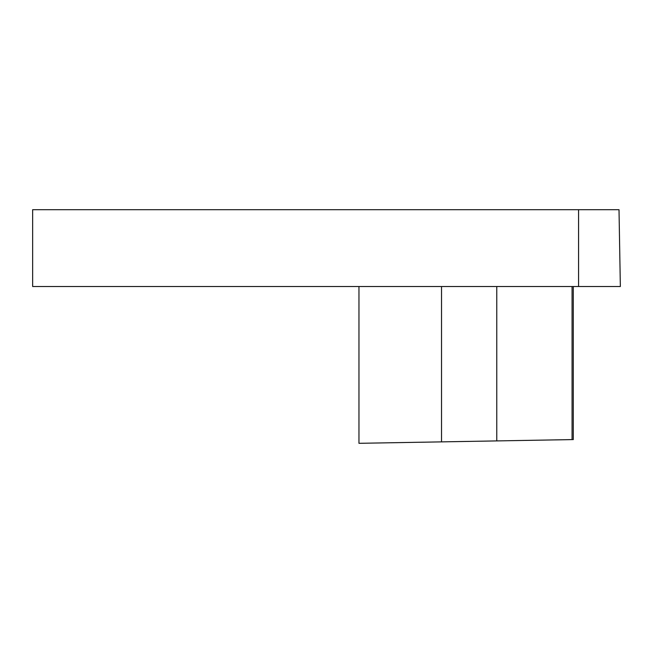 <?xml version="1.0" encoding="UTF-8"?>
<svg xmlns="http://www.w3.org/2000/svg" width="653" height="653" viewBox="0 0 653 653"><rect width="100%" height="100%" fill="white"/><g stroke="black" fill="none" stroke-linecap="round" stroke-linejoin="round"><path stroke-width="0.98" d="M573.285 286.52L573.285 439.575L358.962 443.314L358.962 286.52M620.35 286.52L619.011 209.686L32.65 209.686L32.65 286.52L620.35 286.52M441.526 441.877L441.526 286.52M572.069 439.6L572.069 286.52M496.77 440.914L496.77 286.52M578.574 286.52L578.574 209.686"/></g></svg>

